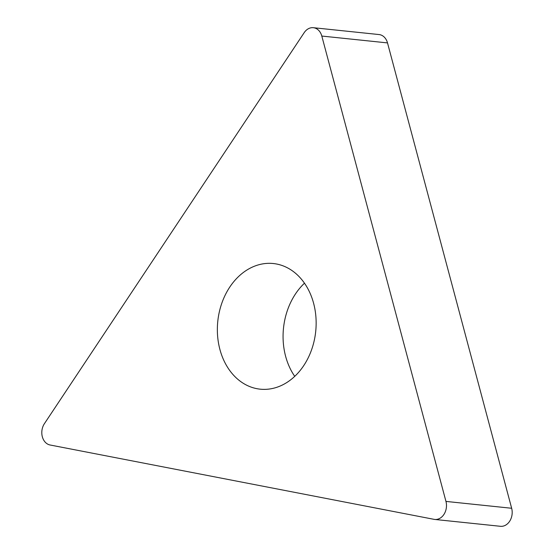 <?xml version="1.0" encoding="UTF-8"?>
<svg xmlns="http://www.w3.org/2000/svg" width="554" height="554" viewBox="0 0 554 554"><rect width="100%" height="100%" fill="white"/><g stroke="black" fill="none" stroke-linecap="round" stroke-linejoin="round"><path stroke-width="0.83" d="M44.41 423.665L304.201 32.644A13.261 10.339 96 0 1 313.342 27.7A13.261 10.339 96 0 1 321.805 36.052L445.956 501.412A13.261 10.339 96 0 1 434.738 519.444A13.261 10.339 96 0 1 434.045 519.34L50.102 445.001A13.261 10.339 96 0 1 44.41 423.665L304.201 32.644A13.261 10.339 96 0 1 321.805 36.052L445.956 501.412A13.261 10.339 96 0 1 434.045 519.34L50.102 445.001A13.261 10.339 96 0 1 44.41 423.665M315.15 335.724A63.163 49.223 -84 0 0 273.309 263.531A63.163 49.223 -84 0 0 218.352 316.978A63.163 49.223 -84 0 0 260.193 389.171A63.163 49.223 -84 0 0 315.15 335.724M434.738 519.444L500.449 526.3A13.261 10.339 -84 0 0 511.661 508.267L387.509 42.907A13.261 10.339 -84 0 0 379.047 34.556L313.342 27.7M294.742 376.353A63.163 49.223 96 0 1 284.063 323.841A63.163 49.223 96 0 1 304.465 283.205M387.509 42.907L321.805 36.052M445.956 501.412L511.661 508.267"/></g></svg>
